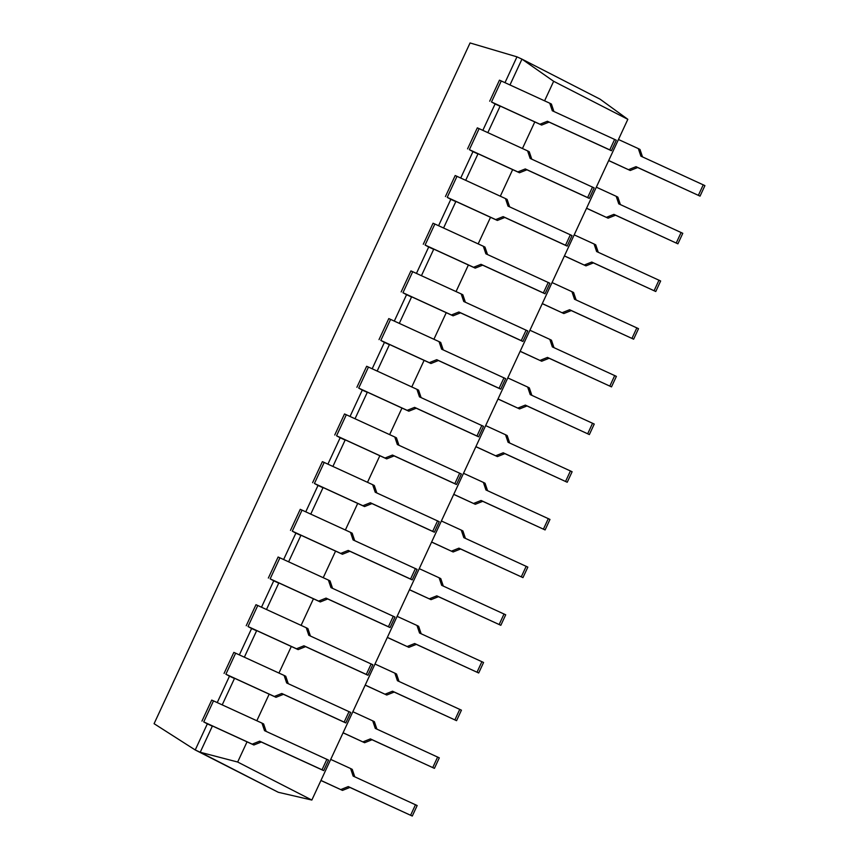 <?xml version="1.0" encoding="UTF-8"?>
<svg xmlns="http://www.w3.org/2000/svg" width="859" height="859" viewBox="0 0 859 859"><rect width="100%" height="100%" fill="white"/><g stroke="black" fill="none" stroke-linecap="round" stroke-linejoin="round"><path stroke-width="1.29" d="M509.967 84.955L521.961 59.131L516.968 56.844L504.985 82.668M614.657 139.362L609.783 149.874L547.408 121.259L539.978 124.222L491.498 101.985L501.259 80.961L549.739 103.198L552.283 110.747L616.311 140.21L611.436 150.722L549.062 122.107L541.632 125.07L495.654 103.982L500.174 106.054L487.837 132.64M592.527 187.047L587.642 197.559L525.268 168.944L517.837 171.907L469.368 149.67L479.129 128.646L527.598 150.883L530.153 158.432L594.181 187.896L589.295 198.408L526.921 169.792L519.491 172.756L473.513 151.667L478.044 153.74L465.696 180.326M570.387 234.732L565.512 245.244L503.138 216.629L495.707 219.593L447.228 197.355L456.988 176.331L505.468 198.569L508.013 206.117L572.04 235.581L567.165 246.093L504.791 217.477L497.361 220.441L451.383 199.352L455.904 201.425L443.566 228.011M548.257 282.418L543.371 292.93L480.997 264.314L473.567 267.278L425.098 245.04L434.858 224.016L483.327 246.254L485.883 253.802L549.91 283.266L545.025 293.778L482.651 265.163L475.22 268.126L429.242 247.038L433.774 249.11L421.436 275.696M526.116 330.103L521.241 340.615L458.867 312L451.437 314.974L402.957 292.736L412.717 271.702L461.197 293.939L463.742 301.488L527.77 330.951L522.895 341.463L460.521 312.848L453.09 315.822L407.112 294.723L411.633 296.795L399.295 323.381M503.986 377.788L499.1 388.3L436.726 359.685L429.296 362.659L380.827 340.422L390.587 319.387L439.056 341.624L441.612 349.173L505.64 378.636L500.765 389.148L438.391 360.533L430.96 363.507L384.982 342.408L389.503 344.48L377.165 371.067M481.845 425.473L476.97 435.985L414.596 407.37L407.166 410.344L358.697 388.107L368.457 367.072L416.926 389.31L419.471 396.858L483.51 426.322L478.624 436.834L416.25 408.218L408.82 411.193L362.842 390.093L367.362 392.176L355.025 418.752M459.715 473.159L454.83 483.671L392.456 455.055L385.025 458.03L336.556 435.792L346.317 414.757L394.786 436.995L397.341 444.543L461.369 474.007L456.494 484.519L394.12 455.904L386.69 458.878L340.712 437.779L345.232 439.862L332.895 466.448M437.575 520.844L432.7 531.356L370.326 502.74L362.895 505.715L314.426 483.477L324.187 462.443L372.656 484.68L375.211 492.228L439.239 521.692L434.353 532.204L371.979 503.589L364.549 506.563L318.571 485.464L323.091 487.547L310.754 514.133M415.445 568.529L410.57 579.041L348.196 550.426L340.765 553.4L292.285 531.163L302.046 510.128L350.526 532.365L353.07 539.914L417.098 569.377L412.223 579.889L349.849 551.274L342.419 554.248L296.441 533.149L300.961 535.232L288.624 561.818M393.315 616.214L388.429 626.726L326.055 598.111L318.625 601.085L270.156 578.848L279.916 557.824L328.385 580.061L330.94 587.599L394.968 617.063L390.083 627.575L327.708 598.959L320.278 601.934L274.3 580.834L278.831 582.917L266.483 609.503M371.174 663.9L366.299 674.412L303.925 645.796L296.495 648.77L248.015 626.533L257.775 605.509L306.255 627.746L308.8 635.284L372.827 664.748L367.953 675.26L305.579 646.644L298.148 649.619L252.17 628.52L256.691 630.603L244.353 657.189M349.044 711.585L344.158 722.097L281.784 693.481L274.354 696.456L225.885 674.218L235.645 653.194L284.114 675.432L286.67 682.969L350.697 712.433L345.812 722.945L283.438 694.33L276.007 697.304L230.029 676.205L234.561 678.288L222.213 704.874M326.903 759.27L322.028 769.782L259.654 741.177L252.224 744.141L203.744 721.904L213.504 700.88L261.984 723.117L264.529 730.655L328.557 760.118L323.682 770.63L261.308 742.026L253.877 744.989L207.899 723.89L212.42 725.973L200.222 752.259L195.229 749.971L154.083 723.686L470.066 42.95L516.968 56.844M491.498 101.985L495.095 103.96L482.844 130.353M469.368 149.67L472.965 151.646L460.714 178.038M447.228 197.355L450.825 199.331L438.573 225.724M425.098 245.04L428.695 247.027L416.443 273.409M402.957 292.736L406.554 294.712L394.302 321.094M380.827 340.422L384.424 342.397L372.172 368.779M358.697 388.107L362.283 390.083L350.032 416.465M336.556 435.792L340.153 437.768L327.902 464.15M314.426 483.477L318.013 485.453L305.761 511.835M292.285 531.163L295.883 533.138L283.631 559.52M270.156 578.848L273.742 580.824L261.501 607.206M248.015 626.533L251.612 628.509L239.36 654.891M225.885 674.218L229.471 676.194L217.23 702.587M203.744 721.904L207.341 723.879L195.229 749.971L278.305 792.288L311.849 800.051L627.832 119.315L600.044 99.15L521.961 59.131L553.658 81.294L544.585 100.836M278.305 792.288L200.222 752.259L237.664 762.03L311.849 800.051M534.792 121.935L522.444 148.521M512.651 169.62L500.314 196.206M490.521 217.306L478.173 243.892M468.38 264.991L456.043 291.577M446.251 312.676L433.913 339.262M424.11 360.361L411.772 386.947M401.98 408.046L389.642 434.633M379.839 455.732L367.502 482.318M357.709 503.417L345.372 530.003M335.579 551.102L323.231 577.688M313.438 598.787L301.101 625.373M291.308 646.483L278.96 673.059M269.168 694.169L256.83 720.744M247.038 741.854L237.664 762.03M553.658 81.294L627.832 119.315M213.504 700.88L211.711 700.085L201.951 721.109M266.15 731.406L263.638 723.965L261.984 723.117M212.334 726.166L207.341 723.879M253.877 744.989L252.224 744.141M261.308 742.026L259.654 741.177M323.682 770.63L322.028 769.782M320.922 780.509L342.483 790.398L349.914 787.435L412.288 816.05L417.163 805.538L353.135 776.074L350.59 768.526L330.715 759.41M354.756 776.815L352.244 769.374L350.59 768.526M320.955 780.434L342.483 790.398M340.83 789.55L348.26 786.586L349.914 787.435M348.26 786.586L412.288 816.05M410.634 815.202L415.509 804.69M235.645 653.194L233.841 652.389L224.081 673.424M288.28 683.721L285.768 676.28L284.114 675.432M234.464 678.481L229.471 676.194M276.007 697.304L274.354 696.456M283.438 694.33L281.784 693.481M345.812 722.945L344.158 722.097M343.052 732.824L364.613 742.713L372.044 739.749L434.418 768.365L439.303 757.853L375.276 728.389L372.72 720.841L352.845 711.724M376.897 729.13L374.374 721.689L372.72 720.841M343.085 732.748L364.613 742.713M362.96 741.865L370.39 738.901L372.044 739.749M370.39 738.901L434.418 768.365M432.764 767.516L437.65 757.004M257.775 605.509L255.971 604.704L246.222 625.739M310.421 636.036L307.909 628.595L306.255 627.746M256.605 630.796L251.612 628.509M298.148 649.619L296.495 648.77M305.579 646.644L303.925 645.796M367.953 675.26L366.299 674.412M365.182 685.138L386.754 695.028L394.184 692.064L456.558 720.68L461.433 710.168L397.406 680.704L394.861 673.155L374.986 664.039M399.027 681.445L396.514 674.004L394.861 673.155M365.225 685.063L386.754 695.028M385.1 694.179L392.531 691.216L394.184 692.064M392.531 691.216L456.558 720.68M454.905 719.831L459.78 709.319M279.916 557.824L278.112 557.019L268.352 578.053M332.551 588.34L330.039 580.909L328.385 580.061M278.735 583.111L273.742 580.824M320.278 601.934L318.625 601.085M327.708 598.959L326.055 598.111M390.083 627.575L388.429 626.726M387.323 637.453L408.884 647.342L416.314 644.379L478.688 672.994L483.574 662.482L419.546 633.019L416.991 625.47L397.116 616.354M421.157 633.759L418.644 626.318L416.991 625.47M387.355 637.378L408.884 647.342M407.23 646.494L414.661 643.531L416.314 644.379M414.661 643.531L478.688 672.994M477.035 672.146L481.92 661.634M302.046 510.128L300.242 509.333L290.482 530.368M354.692 540.655L352.179 533.214L350.526 532.365M300.875 535.425L295.883 533.138M342.419 554.248L340.765 553.4M349.849 551.274L348.196 550.426M412.223 579.889L410.57 579.041M409.453 589.768L431.025 599.657L438.455 596.694L500.829 625.309L505.704 614.797L441.676 585.333L439.132 577.785L419.256 568.669M443.298 586.074L440.785 578.633L439.132 577.785M409.496 589.693L431.025 599.657M429.371 598.809L436.802 595.845L438.455 596.694M436.802 595.845L500.829 625.309M499.176 624.461L504.05 613.949M324.187 462.443L322.383 461.648L312.622 482.683M376.822 492.969L374.309 485.528L372.656 484.68M323.005 487.74L318.013 485.453M364.549 506.563L362.895 505.715M371.979 503.589L370.326 502.74M434.353 532.204L432.7 531.356M431.594 542.083L453.155 551.972L460.585 549.008L522.959 577.624L527.845 567.112L463.817 537.648L461.262 530.1L441.386 520.983M465.428 538.389L462.915 530.948L461.262 530.1M431.626 542.008L453.155 551.972M451.501 551.124L458.931 548.16L460.585 549.008M458.931 548.16L522.959 577.624M521.306 576.776L526.191 566.264M346.317 414.757L344.513 413.963L334.752 434.998M398.963 445.284L396.45 437.843L394.786 436.995M345.135 440.055L340.153 437.768M386.69 458.878L385.025 458.03M394.12 455.904L392.456 455.055M456.494 484.519L454.83 483.671M453.724 494.397L475.295 504.287L482.726 501.323L545.1 529.939L549.975 519.427L485.947 489.963L483.402 482.414L463.516 473.298M487.568 490.704L485.056 483.263L483.402 482.414M453.767 494.322L475.295 504.287M473.642 503.438L481.072 500.475L482.726 501.323M481.072 500.475L545.1 529.939M543.446 529.09L548.321 518.578M368.457 367.072L366.653 366.278L356.893 387.302M421.093 397.599L418.58 390.158L416.926 389.31M367.276 392.37L362.283 390.083M408.82 411.193L407.166 410.344M416.25 408.218L414.596 407.37M478.624 436.834L476.97 435.985M475.865 446.712L497.425 456.601L504.856 453.638L567.23 482.253L572.115 471.741L508.077 442.278L505.532 434.729L485.657 425.613M509.698 443.019L507.186 435.577L505.532 434.729M475.897 446.637L497.425 456.601M495.772 455.753L503.202 452.79L504.856 453.638M503.202 452.79L567.23 482.253M565.576 481.405L570.451 470.893M390.587 319.387L388.783 318.592L379.023 339.616M443.233 349.914L440.721 342.473L439.056 341.624M389.406 344.684L384.424 342.397M430.96 363.507L429.296 362.659M438.391 360.533L436.726 359.685M500.765 389.148L499.1 388.3M497.995 399.027L519.566 408.916L526.996 405.953L589.371 434.568L594.245 424.056L530.218 394.592L527.662 387.044L507.787 377.928M531.839 395.333L529.327 387.892L527.662 387.044M498.027 398.952L519.566 408.916M517.902 408.068L525.332 405.104L526.996 405.953M525.332 405.104L589.371 434.568M587.706 433.72L592.592 423.208M412.717 271.702L410.924 270.907L401.164 291.931M465.363 302.228L462.851 294.787L461.197 293.939M411.547 296.999L406.554 294.712M453.09 315.822L451.437 314.974M460.521 312.848L458.867 312M522.895 341.463L521.241 340.615M520.135 351.342L541.696 361.231L549.126 358.267L611.501 386.883L616.386 376.371L552.348 346.907L549.803 339.359L529.928 330.243M553.969 347.648L551.457 340.207L549.803 339.359M520.167 351.267L541.696 361.231M540.043 360.383L547.473 357.419L549.126 358.267M547.473 357.419L611.501 386.883M609.847 386.035L614.722 375.523M434.858 224.016L433.054 223.222L423.294 244.246M487.504 254.543L484.981 247.102L483.327 246.254M433.677 249.314L428.695 247.027M475.22 268.126L473.567 267.278M482.651 265.163L480.997 264.314M545.025 293.778L543.371 292.93M542.265 303.656L563.837 313.546L571.267 310.582L633.631 339.198L638.516 328.675L574.488 299.222L571.933 291.673L552.058 282.557M576.11 299.963L573.597 292.522L571.933 291.673M542.297 303.581L563.837 313.546M562.173 312.697L569.603 309.734L571.267 310.582M569.603 309.734L633.631 339.198M631.977 338.349L636.863 327.827M456.988 176.331L455.195 175.537L445.434 196.561M509.634 206.858L507.121 199.417L505.468 198.569M455.818 201.629L450.825 199.331M497.361 220.441L495.707 219.593M504.791 217.477L503.138 216.629M567.165 246.093L565.512 245.244M564.406 255.971L585.967 265.861L593.397 262.897L655.771 291.512L660.646 280.99L596.618 251.537L594.074 243.988L574.199 234.872M598.24 252.278L595.727 244.836L594.074 243.988M564.438 255.896L585.967 265.861M584.313 265.012L591.744 262.049L593.397 262.897M591.744 262.049L655.771 291.512M654.118 290.664L658.993 280.141M479.129 128.646L477.325 127.851L467.564 148.875M531.775 159.173L529.251 151.732L527.598 150.883M477.948 153.944L472.965 151.646M519.491 172.756L517.837 171.907M526.921 169.792L525.268 168.944M589.295 198.408L587.642 197.559M586.536 208.286L608.097 218.175L615.527 215.212L677.901 243.827L682.787 233.304L618.759 203.841L616.204 196.303L596.329 187.187M620.381 204.592L617.857 197.151L616.204 196.303M586.568 208.211L608.097 218.175M606.443 217.327L613.874 214.363L615.527 215.212M613.874 214.363L677.901 243.827M676.248 242.979L681.133 232.456M501.259 80.961L499.466 80.166L489.705 101.19M553.905 111.487L551.392 104.046L549.739 103.198M500.088 106.258L495.095 103.96M541.632 125.07L539.978 124.222M549.062 122.107L547.408 121.259M611.436 150.722L609.783 149.874M608.677 160.601L630.238 170.49L637.668 167.526L700.042 196.131L704.917 185.619L640.889 156.155L638.344 148.618L618.469 139.502M642.511 156.907L639.998 149.466L638.344 148.618M608.709 160.526L630.238 170.49M628.584 169.642L636.014 166.678L637.668 167.526M636.014 166.678L700.042 196.131M698.388 195.283L703.263 184.771"/></g></svg>
